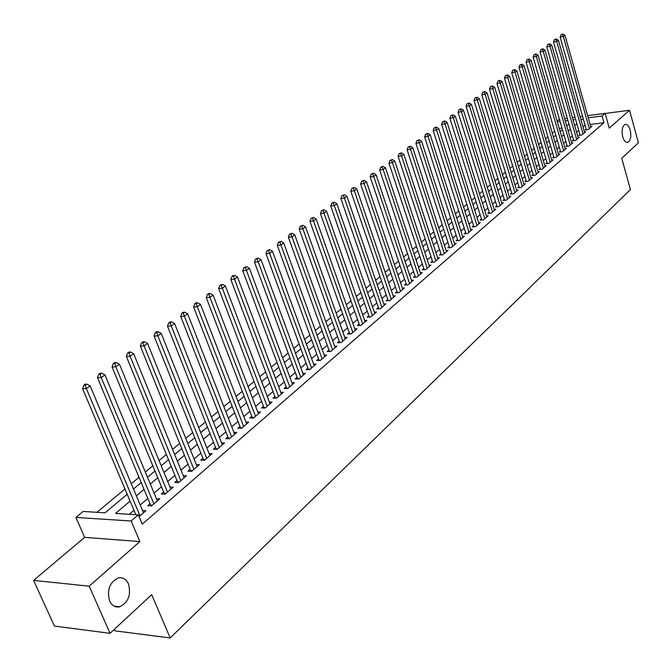 <?xml version="1.0" encoding="UTF-8"?>
<svg xmlns="http://www.w3.org/2000/svg" width="672" height="672" viewBox="0 0 672 672"><rect width="100%" height="100%" fill="white"/><g stroke="black" fill="none" stroke-linecap="round" stroke-linejoin="round"><path stroke-width="1.01" d="M622.717 136.802C621.432 130.351 622.238 126.235 625.136 124.438C627.253 124.135 628.933 126 630.185 130.049C631.462 136.466 630.647 140.582 627.757 142.38C625.657 142.691 623.977 140.826 622.717 136.802M109.612 600.928C106.764 589.898 109.654 582.238 118.289 577.937C122.766 577.097 126.151 579.079 128.453 583.884C131.275 594.854 128.36 602.49 119.717 606.808C115.298 607.648 111.93 605.682 109.612 600.928M557.105 120.985L559.474 119.372M114.265 629.404L114.904 630.848L170.184 637.955L630.42 189.605L621.743 158.298L638.4 142.834L629.538 110.267L605.186 113.467M170.184 637.955L151.696 594.661L110.04 633.326L54.407 626.069L33.6 580.39L89.208 586.194L139.868 541.565L131.149 521.01L75.902 517.423L83.135 511.468L105.084 512.803L127.201 494.273M139.868 541.565L84.63 537.356L33.6 580.39M84.63 537.356L75.902 517.423M554.652 131.208L552.308 133.157M547.915 136.819L545.504 138.827M541.078 142.506L538.6 144.572M534.148 148.285L531.602 150.402M527.108 154.14L524.488 156.324M519.968 160.087L517.272 162.33M512.719 166.118L509.956 168.428M505.361 172.25L502.513 174.619M497.893 178.466L494.97 180.902M490.308 184.783L487.301 187.286M482.614 191.192L479.514 193.763M474.793 197.702L471.61 200.348M466.847 204.313L463.579 207.035M458.783 211.033L455.423 213.83M450.584 217.854L447.132 220.735M442.252 224.792L438.707 227.749M433.793 231.84L430.147 234.872M425.191 238.997L421.445 242.122M416.447 246.28L412.591 249.488M407.56 253.68L403.603 256.973M398.521 261.198L394.456 264.592M389.34 268.85L385.148 272.336M379.991 276.629L375.69 280.216M370.49 284.55L366.064 288.229M360.822 292.597L356.269 296.386M350.977 300.787L346.307 304.685M340.973 309.12L336.16 313.127M330.784 317.604L325.836 321.72M320.41 326.239L315.328 330.473M309.851 335.034L304.626 339.385M299.099 343.988L293.723 348.457M288.145 353.102L282.618 357.706M276.998 362.384L271.312 367.122M265.633 371.851L259.787 376.723M254.058 381.486L248.035 386.501M242.256 391.314L236.065 396.463M230.227 401.327L223.86 406.627M217.972 411.533L211.411 416.993M205.464 421.94L198.719 427.56M192.721 432.558L185.774 438.346M179.71 443.386L172.561 449.341M166.438 454.44L159.079 460.564M152.897 465.713L145.32 472.021M139.079 477.221L131.267 483.722M124.967 488.972L96.936 512.308M110.04 633.326L89.208 586.194M586.16 128.99L585.06 129.931L588.235 129.528L591.973 126.311L590.671 126.47M579.86 134.4L578.752 135.358L581.935 134.963L585.724 131.695L584.405 131.855M573.476 139.885L572.351 140.851L575.543 140.465L579.39 137.155L578.046 137.323M567 145.454L565.858 146.437L569.066 146.051L572.964 142.691L571.595 142.859M560.431 151.099L559.264 152.09L562.489 151.721L566.446 148.31L565.06 148.47M553.762 156.82L552.586 157.836L555.828 157.466L559.835 154.006L558.424 154.165M547 162.632L545.807 163.657L549.058 163.296L553.132 159.785L551.695 159.944M540.145 168.529L538.936 169.562L542.195 169.21L546.328 165.648L544.866 165.808M533.182 174.51L531.955 175.56L535.231 175.207L539.423 171.595L537.944 171.755M526.117 180.575L524.874 181.642L528.167 181.297L532.417 177.635L530.914 177.794M518.952 186.732L517.692 187.824L520.993 187.48L525.311 183.758L523.774 183.918M511.678 192.982L510.392 194.09L513.71 193.754L518.095 189.983L516.533 190.142M504.294 199.332L502.992 200.449L506.318 200.13L510.77 196.291L509.183 196.451M496.793 205.775L495.474 206.909L498.817 206.598L503.336 202.7L501.724 202.86M489.182 212.31L487.838 213.469L491.198 213.158L495.785 209.21L494.138 209.362M481.454 218.954L480.085 220.13L483.462 219.828L488.116 215.813L486.444 215.964M473.6 225.7L472.214 226.892L475.6 226.607L480.329 222.524L478.632 222.676M465.62 232.554L464.218 233.764L467.62 233.486L472.424 229.345L470.694 229.488M457.523 239.518L456.095 240.744L459.505 240.475L464.386 236.267L462.622 236.41M449.291 246.59L447.838 247.834L451.265 247.573L456.229 243.298L454.432 243.44M440.933 253.772L439.454 255.041L442.89 254.789L447.93 250.446L446.107 250.58M432.432 261.072L430.928 262.366L434.381 262.122L439.505 257.712L437.64 257.846M423.797 268.498L422.268 269.808L425.737 269.573L430.945 265.087L429.047 265.222M415.01 276.041L413.465 277.376L416.942 277.15L422.234 272.588L420.302 272.723M406.09 283.71L404.51 285.071L408.005 284.861L413.389 280.216L411.415 280.342M397.009 291.514L395.405 292.891L398.916 292.69L404.384 287.977L402.377 288.095M387.778 299.443L386.148 300.846L389.676 300.653L395.237 295.856L393.187 295.974M378.395 307.507L376.732 308.935L380.268 308.759L385.93 303.878L383.838 303.988M368.844 315.714L367.156 317.159L370.709 316.999L376.463 312.035L374.329 312.136M359.134 324.055L357.412 325.534L360.982 325.382L366.836 320.334L364.652 320.435M349.247 332.548L347.5 334.051L351.078 333.917L357.042 328.784L354.816 328.868M339.192 341.191L337.411 342.72L340.998 342.602L347.071 337.378L344.795 337.453M328.952 349.986L327.138 351.548L330.742 351.439L336.916 346.122L334.597 346.189M318.528 358.94L316.688 360.528L320.3 360.444L326.592 355.026L324.215 355.085M307.919 368.063L306.037 369.676L309.674 369.6L316.075 364.09L313.648 364.14M297.116 377.345L295.201 378.991L298.847 378.932L305.365 373.313L302.887 373.355M286.104 386.803L284.164 388.475L287.818 388.441L294.454 382.712L291.925 382.746M274.898 396.43L272.916 398.135L276.578 398.118L283.349 392.288L280.753 392.305M263.474 406.249L261.458 407.98L265.138 407.988L272.026 402.041L269.38 402.049M251.84 416.245L249.782 418.018L253.47 418.034L260.492 411.986L257.779 411.978M239.98 426.434L237.88 428.24L241.584 428.282L248.741 422.108L245.96 422.092M227.884 436.825L225.742 438.665L229.463 438.732L236.762 432.44L233.915 432.398M215.561 447.418L213.377 449.291L217.106 449.383L224.549 442.966L221.626 442.907M202.986 458.22L200.76 460.135L204.498 460.244L212.092 453.701L209.101 453.625M190.168 469.241L187.891 471.19L191.646 471.324L199.391 464.646L196.316 464.554M177.08 480.48L174.77 482.471L178.525 482.622L186.43 475.818L183.28 475.692M163.741 491.946L161.372 493.979L165.144 494.155L173.208 487.208L169.974 487.066M150.116 503.647L147.706 505.722L151.486 505.932L159.709 498.842L156.4 498.666M561.985 128.092L559.264 128.444M130.099 501.127L115.525 513.442L138.323 514.836L142.262 524.177L603.968 122.732L590.117 124.505M585.068 125.143L582.985 126.874M578.752 130.494L576.618 132.308M572.351 135.954L570.15 137.827M565.858 141.498L563.598 143.422M559.272 147.118L556.954 149.1M552.594 152.821L550.208 154.862M545.815 158.609L543.362 160.709M538.944 164.48L536.424 166.631M531.972 170.436L529.376 172.654M524.891 176.476L522.22 178.76M517.709 182.616L514.962 184.951M510.418 188.84L507.595 191.243M503.017 195.157L500.111 197.635M495.499 201.575L492.517 204.12M487.864 208.093L484.806 210.706M480.119 214.704L476.969 217.4M472.248 221.424L469.014 224.188M464.26 228.253L460.925 231.092M456.137 235.183L452.718 238.106M447.888 242.231L444.368 245.23M439.505 249.388L435.893 252.47M430.987 256.662L427.274 259.837M422.327 264.054L418.505 267.313M413.524 271.572L409.601 274.924M404.578 279.216L400.546 282.66M395.48 286.986L391.331 290.522M386.224 294.882L381.965 298.519M376.816 302.921L372.431 306.659M367.24 311.094L362.737 314.933M357.504 319.41L352.876 323.358M347.592 327.869L342.838 331.934M337.512 336.479L332.615 340.654M327.247 345.248L322.216 349.541M316.798 354.169L311.623 358.588M306.155 363.25L300.838 367.794M295.319 372.506L289.85 377.177M284.29 381.923L278.662 386.728M273.05 391.524L267.263 396.463M261.593 401.302L255.646 406.384M249.925 411.264L243.802 416.497M238.031 421.42L231.731 426.804M225.91 431.777L219.425 437.312M213.545 442.336L206.875 448.031M200.936 453.096L194.074 458.959M188.076 464.075L181.012 470.114M174.955 475.28L167.681 481.488M161.574 486.704L154.081 493.105M147.916 498.372L140.196 504.958M133.963 510.283L129.276 514.282M139.07 516.625L145.942 510.712L142.531 510.51M587.622 115.668L605.153 113.35L609.26 128.125L629.538 110.267M605.153 113.35L602.095 115.987L588.227 117.802M603.968 122.732L602.095 115.987M138.323 514.836L131.149 521.01M564.656 118.692L567.294 118.348M572.435 117.667L574.997 117.331M580.087 116.659L582.574 116.332M573.25 120.54L574.35 119.616L573.04 119.792M567.907 120.464L565.261 120.809M560.078 121.489L557.357 121.842M133.493 489.006L141.271 482.488M147.496 477.271L155.056 470.938M161.221 465.772L168.563 459.623M174.661 454.507L181.793 448.535M187.832 443.47L194.762 437.665M200.752 432.65L207.48 427.014M213.402 422.05L219.946 416.564M225.817 411.65L232.168 406.325M237.989 401.444L244.163 396.278M249.925 391.448L255.931 386.417M261.643 381.629L267.481 376.74M273.134 372.002L278.813 367.248M284.416 362.544L289.934 357.924M295.495 353.27L300.854 348.776M306.365 344.156L311.573 339.788M317.041 335.219L322.106 330.968M327.524 326.432L332.455 322.3M337.823 317.806L342.619 313.782M347.936 309.322L352.598 305.416M357.882 300.997L362.418 297.192M367.651 292.807L372.061 289.111M377.252 284.768L381.545 281.173M386.686 276.856L390.86 273.361M395.968 269.086L400.025 265.675M405.09 261.433L409.046 258.124M414.061 253.915L417.908 250.698M422.89 246.523L426.628 243.39M431.575 239.249L435.212 236.2M440.118 232.092L443.654 229.127M448.518 225.053L451.962 222.163M456.792 218.123L460.144 215.309M464.932 211.302L468.191 208.572M472.945 204.582L476.112 201.928M480.833 197.98L483.916 195.392M488.603 191.47L491.602 188.95M496.247 185.06L499.17 182.616M503.782 178.752L506.621 176.366M511.199 172.536L513.962 170.218M518.507 166.412L521.195 164.161M525.706 160.381L528.318 158.189M532.795 154.434L535.34 152.309M539.784 148.579L542.254 146.513M546.672 142.808L549.074 140.792M553.459 137.122L555.794 135.164M560.154 131.51L562.422 129.612M566.748 125.983L568.957 124.135M583.178 118.465L581.087 120.179M576.836 123.766L574.694 125.58M570.41 129.192L568.21 131.057M563.892 134.702L561.632 136.609M557.281 140.28L554.954 142.246M550.578 145.942L548.184 147.966M543.782 151.687L541.321 153.77M536.878 157.517L534.349 159.659M529.88 163.43L527.276 165.631M522.774 169.436L520.094 171.696M515.567 175.526L512.812 177.853M508.242 181.709L505.411 184.103M500.816 187.984L497.902 190.445M493.265 194.359L490.274 196.888M485.604 200.827L482.53 203.423M477.826 207.396L474.667 210.067M469.93 214.074L466.679 216.821M461.899 220.853L458.564 223.675M453.751 227.741L450.316 230.639M445.469 234.738L441.932 237.72M437.052 241.844L433.423 244.91M428.492 249.077L424.763 252.218M419.798 256.418L415.968 259.652M410.962 263.886L407.022 267.212M401.974 271.471L397.925 274.89M392.834 279.191L388.676 282.71M383.544 287.045L379.268 290.657M374.094 295.025L369.701 298.738M364.484 303.148L359.957 306.961M354.698 311.405L350.053 315.336M344.744 319.813L339.965 323.854M334.614 328.373L329.7 332.522M324.307 337.084L319.259 341.351M313.807 345.946L308.616 350.339M303.122 354.976L297.78 359.486M292.244 364.165L286.742 368.81M281.156 373.531L275.503 378.311M269.858 383.074L264.046 387.979M258.359 392.792L252.378 397.841M246.632 402.696L240.475 407.896M234.679 412.793L228.346 418.135M222.499 423.083L215.981 428.585M210.076 433.574L203.372 439.236M197.408 444.276L190.504 450.106M184.481 455.188L177.383 461.194M171.301 466.326L163.985 472.508M157.844 477.691L150.318 484.05M144.119 489.292L136.366 495.835M584.993 125.16L583.103 118.474M140.003 515.827L86.36 388.609L90.115 385.837L143.497 512.812M135.828 514.685L82.572 388.651L86.36 388.609L85.277 385.241L86.78 384.132L85.268 384.149L83.765 385.258L85.277 385.241M83.765 385.258L82.572 388.651M90.115 385.837L86.78 384.132M153.896 503.857L101.262 377.605L104.933 374.892L157.324 500.9M151.511 505.907L150.914 505.873L97.482 377.672L101.262 377.605L100.178 374.287L101.648 373.204L100.136 373.229L98.666 374.312L100.178 374.287M98.666 374.312L97.482 377.672M104.933 374.892L101.648 373.204M167.504 492.122L115.844 366.845L119.448 364.182L170.864 489.224M164.514 494.13L112.073 366.929L115.844 366.845L114.761 363.56L116.206 362.502L114.694 362.544L113.257 363.602L114.761 363.56M113.257 363.602L112.073 366.929M119.448 364.182L116.206 362.502M180.844 480.631L130.133 356.303L133.652 353.699L184.136 477.792M177.845 482.597L126.37 356.412L130.133 356.303L129.041 353.06L130.46 352.027L128.948 352.069L127.537 353.111L129.041 353.06M127.537 353.111L126.37 356.412M133.652 353.699L130.46 352.027M193.914 469.367L144.119 345.971L147.571 343.426L197.14 466.586M190.907 471.299L140.364 346.105L144.119 345.971L143.035 342.779L144.413 341.762L142.918 341.813L141.532 342.829L143.035 342.779M141.532 342.829L140.364 346.105M147.571 343.426L144.413 341.762M206.724 458.329L157.828 335.857L161.204 333.362L209.882 455.599M203.708 460.219L154.081 336.008L157.828 335.857L156.736 332.707L158.096 331.708L156.593 331.775L155.24 332.766L156.736 332.707M155.24 332.766L154.081 336.008M161.204 333.362L158.096 331.708M219.282 447.502L171.251 325.945L174.569 323.501L222.382 444.83M216.258 449.358L167.513 326.113L171.251 325.945L170.167 322.829L171.494 321.854L169.999 321.93L168.672 322.904L170.167 322.829M168.672 322.904L167.513 326.113M174.569 323.501L171.494 321.854M231.596 436.884L184.414 316.235L187.656 313.841L234.637 434.263M228.572 438.715L180.684 316.42L184.414 316.235L183.322 313.16L184.624 312.203L183.137 312.278L181.835 313.236L183.322 313.16M181.835 313.236L180.684 316.42M187.656 313.841L184.624 312.203M243.676 426.476L197.308 306.718L200.491 304.366L246.666 423.906M240.643 428.274L193.595 306.919L197.308 306.718L196.224 303.677L197.501 302.736L196.014 302.82L194.737 303.761L196.224 303.677M194.737 303.761L193.595 306.919M200.491 304.366L197.501 302.736M255.528 416.262L209.958 297.377L213.083 295.075L258.451 413.742M252.487 418.034L206.254 297.604L209.958 297.377L208.874 294.378L210.126 293.462L208.639 293.555L207.388 294.47L208.874 294.378M207.388 294.47L206.254 297.604M213.083 295.075L210.126 293.462M267.154 406.241L222.356 288.229L225.422 285.97L270.026 403.771M264.104 407.988L218.66 288.464L222.356 288.229L221.273 285.264L222.499 284.357L219.794 285.356L221.273 285.264M219.794 285.356L218.66 288.464M225.422 285.97L222.499 284.357M278.561 396.413L234.52 279.25L237.527 277.032L281.383 393.985M275.512 398.126L230.84 279.502L234.52 279.25L233.436 276.318L234.637 275.436L233.167 275.537L231.966 276.427L233.436 276.318M231.966 276.427L230.84 279.502M237.527 277.032L234.637 275.436M289.758 386.761L246.448 270.446L249.396 268.271L292.53 384.376M286.7 388.45L242.777 270.715L246.448 270.446L245.372 267.548L246.548 266.683L243.902 267.658L245.372 267.548M243.902 267.658L242.777 270.715M249.396 268.271L246.548 266.683M300.754 377.286L258.157 261.803L261.047 259.669L303.467 374.951M297.688 378.949L254.495 262.088L258.157 261.803L257.074 258.938L258.233 258.09L255.612 259.056L257.074 258.938M255.612 259.056L254.495 262.088M261.047 259.669L258.233 258.09M311.548 367.987L269.64 253.327L272.479 251.227L314.21 365.686M308.482 369.625L265.994 253.621L269.64 253.327L268.565 250.496L269.699 249.656L267.103 250.614L268.565 250.496M267.103 250.614L265.994 253.621M272.479 251.227L269.699 249.656M322.14 358.856L280.921 245.003L283.702 242.945L324.761 356.597M319.074 360.469L277.284 245.314L280.921 245.003L279.846 242.206L280.955 241.382L278.384 242.332L279.846 242.206M278.384 242.332L277.284 245.314M283.702 242.945L280.955 241.382M332.556 349.885L291.984 236.83L294.722 234.814L335.126 347.668M329.482 351.481L288.364 237.157L291.984 236.83L290.909 234.066L292.009 233.26L289.464 234.2L290.909 234.066M289.464 234.2L288.364 237.157M294.722 234.814L292.009 233.26M342.779 341.074L302.854 228.808L305.542 226.825L345.307 338.89M339.704 342.644L299.242 229.144L302.854 228.808L301.778 226.078L302.854 225.288L300.334 226.212L301.778 226.078M300.334 226.212L299.242 229.144M305.542 226.825L302.854 225.288M352.825 332.413L313.53 220.937L316.168 218.988L355.303 330.271M349.742 333.967L309.926 221.281L313.53 220.937L312.455 218.232L313.513 217.451L311.018 218.375L312.455 218.232M311.018 218.375L309.926 221.281M316.168 218.988L313.513 217.451M362.695 323.904L324.005 213.2L326.6 211.285L365.131 321.804M359.612 325.441L320.426 213.553L324.005 213.2L322.938 210.521L323.98 209.765L321.502 210.672L322.938 210.521M321.502 210.672L320.426 213.553M326.6 211.285L323.98 209.765M372.397 315.546L334.303 205.598L336.848 203.717L374.791 313.48M369.314 317.066L330.733 205.968L334.303 205.598L333.236 202.952L334.253 202.205L331.808 203.104L333.236 202.952M331.808 203.104L330.733 205.968M336.848 203.717L334.253 202.205M381.931 307.331L344.417 198.131L346.92 196.283L384.283 305.298M378.848 308.826L340.864 198.509L344.417 198.131L343.35 195.518L344.358 194.779L341.93 195.67L343.35 195.518M341.93 195.67L340.864 198.509M346.92 196.283L344.358 194.779M391.306 299.25L354.354 190.798L356.815 188.983L393.624 297.251M389.71 300.619L388.214 300.703L350.809 191.184L354.354 190.798L353.296 188.21L354.278 187.48L351.876 188.362L353.296 188.21M351.876 188.362L350.809 191.184M356.815 188.983L354.278 187.48M400.52 291.312L364.123 183.582L366.542 181.801L402.797 289.346M398.924 292.681L397.438 292.765L360.595 183.985L364.123 183.582L363.065 181.02L364.031 180.314L361.654 181.188L363.065 181.02M361.654 181.188L360.595 183.985M366.542 181.801L364.031 180.314M409.584 283.5L373.724 176.501L376.102 174.745L411.818 281.568M406.501 284.945L370.205 176.904L373.724 176.501L372.674 173.964L373.624 173.267L371.263 174.132L372.674 173.964M371.263 174.132L370.205 176.904M376.102 174.745L373.624 173.267M418.496 275.822L383.166 169.529L385.501 167.807L420.697 273.916M415.414 277.25L379.663 169.949L383.166 169.529L382.116 167.026L383.048 166.337L380.713 167.194L382.116 167.026M380.713 167.194L379.663 169.949M385.501 167.807L383.048 166.337M427.258 268.262L392.448 162.683L394.741 160.986L429.425 266.398M424.183 269.682L388.954 163.103L392.448 162.683L391.398 160.196L392.314 159.524L389.995 160.373L391.398 160.196M389.995 160.373L388.954 163.103M394.741 160.986L392.314 159.524M435.884 260.828L401.57 155.946L403.83 154.283L438.018 258.989M432.81 262.231L398.093 156.374L401.57 155.946L400.52 153.485L401.428 152.821L399.134 153.661L400.52 153.485M399.134 153.661L398.093 156.374M403.83 154.283L401.428 152.821M444.368 253.52L410.55 149.318L412.768 147.68L446.468 251.706M441.294 254.906L407.081 149.764L410.55 149.318L409.5 146.891L410.39 146.236L408.114 147.067L409.5 146.891M408.114 147.067L407.081 149.764M412.768 147.68L410.39 146.236M452.718 246.322L419.378 142.808L421.562 141.196L454.784 244.541M449.652 247.699L415.926 143.254L419.378 142.808L418.337 140.398L419.21 139.751L416.951 140.574L418.337 140.398M416.951 140.574L415.926 143.254M421.562 141.196L419.21 139.751M460.933 239.24L428.064 136.391L430.214 134.812L462.966 237.485M457.867 240.601L424.62 136.853L428.064 136.391L427.022 134.014L427.879 133.375L425.645 134.19L427.022 134.014M425.645 134.19L424.62 136.853M430.214 134.812L427.879 133.375M469.022 232.268L436.607 130.091L438.724 128.528L471.022 230.546M465.965 233.621L433.18 130.544L436.607 130.091L435.565 127.722L436.414 127.1L434.196 127.915L435.565 127.722M434.196 127.915L433.18 130.544M438.724 128.528L436.414 127.1M476.986 225.414L445.015 123.883L447.098 122.346L478.951 223.709M473.928 226.75L441.605 124.345L445.015 123.883L443.982 121.54L444.814 120.926L442.613 121.733L443.982 121.54M442.613 121.733L441.605 124.345M447.098 122.346L444.814 120.926M484.823 218.652L453.289 117.776L455.339 116.264L486.763 216.98M481.774 219.979L449.887 118.247L453.289 117.776L452.256 115.458L453.079 114.853L450.895 115.651L452.256 115.458M450.895 115.651L449.887 118.247M455.339 116.264L453.079 114.853M492.542 212.008L461.437 111.762L463.453 110.275L494.449 210.361M489.493 213.318L458.052 112.241L461.437 111.762L460.404 109.469L461.21 108.872L459.052 109.662L460.404 109.469M459.052 109.662L458.052 112.241M463.453 110.275L461.21 108.872M500.136 205.456L469.451 105.848L471.433 104.378L502.018 203.834M497.095 206.758L466.082 106.327L469.451 105.848L468.426 103.572L469.224 102.984L467.074 103.765L468.426 103.572M467.074 103.765L466.082 106.327M471.433 104.378L469.224 102.984M507.62 199.004L477.347 100.019L479.296 98.574L509.477 197.408M504.588 200.298L473.987 100.506L477.347 100.019L476.322 97.768L477.103 97.188L474.978 97.961L476.322 97.768M474.978 97.961L473.987 100.506M479.296 98.574L477.103 97.188M514.996 192.654L485.117 94.282L487.04 92.862L516.818 191.075M511.963 193.931L481.774 94.777L485.117 94.282L484.092 92.047L484.865 91.484L482.756 92.249L484.092 92.047M482.756 92.249L481.774 94.777M487.04 92.862L484.865 91.484M522.253 186.396L492.769 88.637L494.668 87.234L524.059 184.842M519.238 187.664L489.434 89.132L492.769 88.637L491.753 86.419L492.509 85.865L490.417 86.621L491.753 86.419M490.417 86.621L489.434 89.132M494.668 87.234L492.509 85.865M529.41 180.23L500.304 83.068L502.169 81.69L531.182 178.702M526.394 181.482L496.986 83.58L500.304 83.068L499.296 80.884L500.044 80.329L497.969 81.085L499.296 80.884M497.969 81.085L496.986 83.58M502.169 81.69L500.044 80.329M536.458 174.149L507.73 77.591L509.569 76.23L538.205 172.645M533.45 175.4L504.428 78.103L507.73 77.591L506.722 75.415L507.461 74.878L505.394 75.625L506.722 75.415M505.394 75.625L504.428 78.103M509.569 76.23L507.461 74.878M543.404 168.168L515.046 72.19L516.852 70.854L545.126 166.681M540.406 169.403L511.753 72.71L515.046 72.19L514.038 70.039L514.76 69.51L512.719 70.249L514.038 70.039M512.719 70.249L511.753 72.71M516.852 70.854L514.76 69.51M550.25 162.263L522.245 66.872L524.034 65.554L551.947 160.801M547.26 163.498L518.969 67.393L522.245 66.872L521.245 64.739L521.959 64.218L519.935 64.949L521.245 64.739M519.935 64.949L518.969 67.393M524.034 65.554L521.959 64.218M556.996 156.45L529.351 61.631L531.107 60.337L558.667 155.014M554.014 157.668L526.084 62.16L529.351 61.631L528.352 59.522L529.049 59.002L527.041 59.732L528.352 59.522M527.041 59.732L526.084 62.16M531.107 60.337L529.049 59.002M563.648 150.721L536.34 56.473L538.079 55.188L565.295 149.302M560.666 151.931L533.089 57.002L536.34 56.473L535.349 54.373L536.038 53.861L534.047 54.592L535.349 54.373M534.047 54.592L533.089 57.002M538.079 55.188L536.038 53.861M570.209 145.068L543.236 51.383L544.95 50.123L571.83 143.665M567.235 146.269L540.002 51.912L543.236 51.383L542.245 49.308L542.926 48.804L540.952 49.518L542.245 49.308M540.952 49.518L540.002 51.912M544.95 50.123L542.926 48.804M576.668 139.499L550.032 46.368L551.72 45.125L578.273 138.121M573.703 140.692L546.806 46.906L550.032 46.368L549.041 44.31L549.721 43.814L547.756 44.52L549.041 44.31M547.756 44.52L546.806 46.906M551.72 45.125L549.721 43.814M583.044 134.005L556.735 41.42L558.39 40.194L584.623 132.644M580.087 135.19L553.518 41.958L556.735 41.42L555.744 39.379L556.408 38.892L554.459 39.598L555.744 39.379M554.459 39.598L553.518 41.958M558.39 40.194L556.408 38.892M589.327 128.587L563.338 36.548L564.967 35.339L590.89 127.243M586.379 129.763L560.137 37.094L563.338 36.548L562.346 34.524L563.01 34.045L561.07 34.742L562.346 34.524M561.07 34.742L560.137 37.094M564.967 35.339L563.01 34.045M152.334 505.201L150.73 505.109M165.942 493.475L164.338 493.391M179.273 481.984L177.677 481.916M192.335 470.719L190.739 470.669M205.145 459.682L203.557 459.64M217.703 448.862L216.115 448.829M230.017 438.253L228.43 438.228M242.088 427.846L240.517 427.829M253.94 417.631L252.37 417.623M265.566 407.618L263.995 407.618M276.973 397.782L275.411 397.79M288.17 388.139L286.608 388.147M299.158 378.664L297.612 378.689M309.952 369.365L308.406 369.39M320.544 360.226L319.007 360.268M330.96 351.263L329.423 351.305M341.183 342.443L339.654 342.493M351.229 333.791L349.709 333.85M361.099 325.282L359.579 325.34M370.801 316.924L369.289 316.991M380.335 308.7L378.832 308.776M119.717 606.808L114.232 606.178M627.757 142.38L627.102 142.456"/></g></svg>
